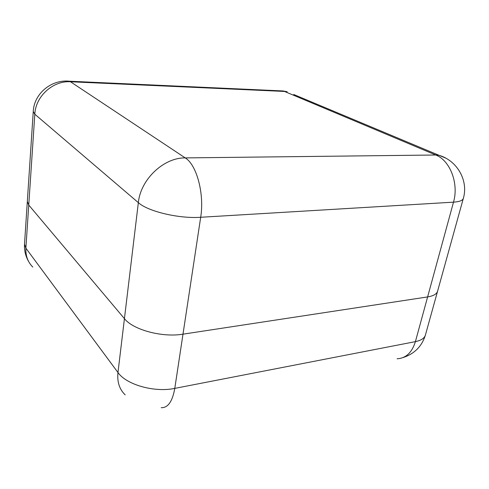 <?xml version="1.0" encoding="UTF-8"?>
<svg xmlns="http://www.w3.org/2000/svg" width="489" height="489" viewBox="0 0 489 489"><rect width="100%" height="100%" fill="white"/><g stroke="black" fill="none" stroke-linecap="round" stroke-linejoin="round"><path stroke-width="0.73" d="M28.753 205.056L124.432 318.651C133.118 329.837 162.238 337.691 182.99 334.17L427.618 296.921C433.401 295.973 436.726 294.06 437.594 291.169C436.726 294.06 433.401 295.973 427.618 296.921L182.99 334.17C162.238 337.691 133.118 329.837 124.432 318.651L28.753 205.056L27.323 201.431L28.753 205.056L25.874 248.167L117.971 372.52L138.344 202.642L34.811 114.212L28.753 205.056M182.99 334.17L174.787 388.382L415.405 341.634L453.505 202.159L200.686 217.275L182.99 334.17M402.936 357.606C414.379 353.908 421.879 346.377 425.43 335.002C424.47 338.235 421.127 340.448 415.405 341.634C411.976 352.606 405.87 358.315 397.092 358.767M161.199 407.679C167.91 407.985 172.44 401.555 174.787 388.382C154.481 392.722 126.266 384.696 117.971 372.52C117.018 381.885 119.426 389.336 125.184 394.861M32.787 267.073C27.812 262.031 25.507 255.729 25.874 248.167L24.511 244.127L33.252 111.516L34.811 114.212C35.575 96.26 53.056 80.508 70.489 81.767L185.245 157.904L435.766 155.007L284.482 91.437L70.489 81.767L69.45 81.217C51.29 79.236 34.016 93.699 33.252 111.516M138.344 202.642C147.904 211.437 178.986 218.846 200.686 217.275C204.549 193.937 196.664 164.689 185.245 157.904C163.766 157.507 140.569 179.377 138.344 202.642M66.626 81.082L283.039 90.948L287.177 91.755L279.023 90.765M463.321 198.43C468.67 180.649 457.136 160.392 438.731 155.221L435.766 155.007C450.045 160.41 459.012 183.485 453.505 202.159C459.403 201.755 462.673 200.514 463.321 198.43L425.43 335.002M293.706 94.487L445.534 158.026M24.511 244.127C24.15 250.374 25.544 256.212 28.698 261.627"/></g></svg>
